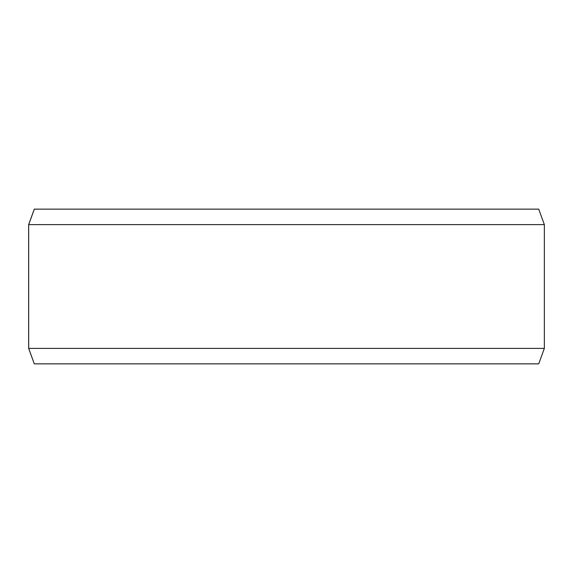 <?xml version="1.0" encoding="UTF-8"?>
<svg xmlns="http://www.w3.org/2000/svg" width="573" height="573" viewBox="0 0 573 573"><rect width="100%" height="100%" fill="white"/><g stroke="black" fill="none" stroke-linecap="round" stroke-linejoin="round"><path stroke-width="0.86" d="M34.323 363.855L538.72 363.855L544.35 348.384L544.35 224.616L538.72 209.145L34.28 209.145L28.65 224.616L28.65 348.384L34.28 363.855L28.686 348.384L28.686 224.616L34.323 209.145M544.35 224.616L28.686 224.616M544.35 348.384L28.686 348.384"/></g></svg>
